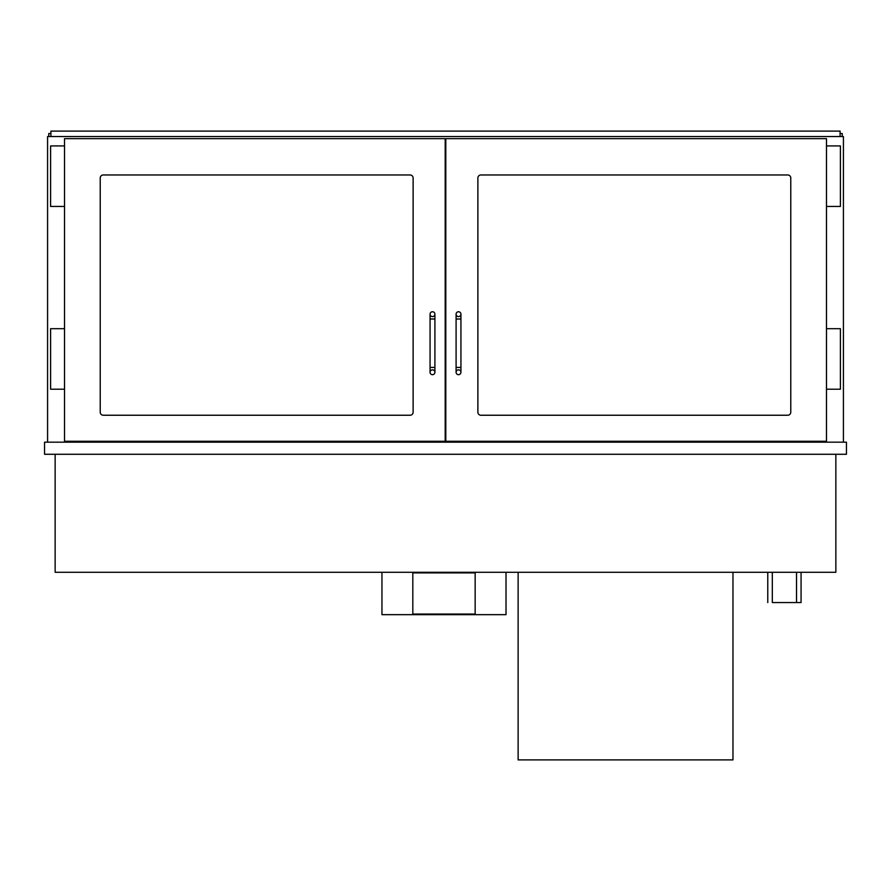 <?xml version="1.0" encoding="UTF-8"?>
<svg xmlns="http://www.w3.org/2000/svg" width="891" height="891" viewBox="0 0 891 891"><rect width="100%" height="100%" fill="white"/><g stroke="black" fill="none" stroke-linecap="round" stroke-linejoin="round"><path stroke-width="1.34" d="M835.858 454.276L835.858 572.289L55.142 572.289L55.142 454.276M445.199 160.447L445.801 160.447M47.579 442.17L47.579 136.546L843.421 136.546L843.421 442.17M74.209 442.17L74.209 441.268M816.791 442.17L816.791 441.268M103.256 415.239A3.029 3.029 0 0 1 100.226 412.21L100.226 178A3.029 3.029 0 0 1 103.256 174.97L410.094 174.97A3.029 3.029 0 0 1 413.123 178L413.123 412.21A3.029 3.029 0 0 1 410.094 415.239L103.256 415.239A3.029 3.029 0 0 1 100.226 412.21M64.52 138.662L64.52 441.268L445.199 441.268L445.199 138.662L64.52 138.662M787.744 415.239A3.029 3.029 0 0 0 790.774 412.21L790.774 178A3.029 3.029 0 0 0 787.744 174.97L480.906 174.97A3.029 3.029 0 0 0 477.877 178L477.877 412.21A3.029 3.029 0 0 0 480.906 415.239L787.744 415.239A3.029 3.029 0 0 0 790.774 412.21M826.48 138.662L826.48 441.268L445.801 441.268L445.801 138.662L826.48 138.662M413.123 178A3.029 3.029 0 0 0 410.094 174.97M103.256 174.97A3.029 3.029 0 0 0 100.226 178M410.094 415.239A3.029 3.029 0 0 0 413.123 412.21M477.877 178A3.029 3.029 0 0 1 480.906 174.97M787.744 174.97A3.029 3.029 0 0 1 790.774 178M480.906 415.239A3.029 3.029 0 0 1 477.877 412.21M48.782 136.546L48.782 133.516L50.91 133.516M842.218 136.546L842.218 133.516L840.09 133.516M840.09 136.546L840.09 131.1L50.91 131.1L50.91 136.546M732.97 572.289L732.97 759.9L518.128 759.9L518.128 572.289M811.645 442.17L811.645 441.268M569.572 442.17L569.572 441.268L569.572 442.17M801.065 572.289L801.065 602.55L772.308 602.55L772.308 572.289M767.775 602.55L767.775 572.289M445.801 317.497L445.199 317.497M445.801 298.129L445.199 298.129M445.801 304.187L445.199 304.187M445.801 418.258L445.199 418.258L445.801 418.258M445.801 432.425L445.199 432.425M445.801 436.423L445.199 436.423M445.801 434.006L445.199 434.006M846.45 454.276L846.45 442.17L44.55 442.17L44.55 454.276L846.45 454.276M64.52 145.924L50.598 145.924L50.598 206.445L64.52 206.445M64.52 328.69L50.598 328.69L50.598 389.211L64.52 389.211M826.48 145.924L840.402 145.924L840.402 206.445L826.48 206.445M826.48 328.69L840.402 328.69L840.402 389.211L826.48 389.211M430.063 372.271A2.417 2.417 0 0 1 432.491 369.854A2.417 2.417 0 0 1 434.908 372.271A2.417 2.417 0 0 1 432.491 374.688A2.417 2.417 0 0 1 430.063 372.271L430.063 314.167A2.417 2.417 0 0 0 432.491 316.595A2.417 2.417 0 0 0 434.908 314.167A2.417 2.417 0 0 0 432.491 311.75A2.417 2.417 0 0 0 430.063 314.167M456.092 372.271A2.417 2.417 0 0 0 458.509 374.688A2.417 2.417 0 0 0 460.937 372.271A2.417 2.417 0 0 0 458.509 369.854A2.417 2.417 0 0 0 456.092 372.271L456.092 367.426L460.937 367.426L460.937 314.167A2.417 2.417 0 0 1 458.509 316.595A2.417 2.417 0 0 1 456.092 314.167A2.417 2.417 0 0 1 458.509 311.75A2.417 2.417 0 0 1 460.937 314.167M445.801 438.895L445.199 438.895M327.487 442.17L327.487 441.268L327.487 442.17M381.949 572.289L381.949 614.656L506.021 614.656L506.021 572.289M412.823 572.891L412.823 614.055L475.159 614.055L475.159 572.891L412.823 572.891M85.402 442.17L85.402 441.268M445.801 289.052L445.199 289.052M445.801 419.739L445.199 419.739M430.063 319.011L434.908 319.011L434.908 367.426L430.063 367.426M456.092 367.426L456.092 319.011L460.937 319.011M796.521 572.289L796.521 602.55M445.801 287.849L445.199 287.849M434.908 367.426L434.908 372.271M434.908 319.011L434.908 314.167M460.937 367.426L460.937 372.271M456.092 319.011L456.092 314.167"/></g></svg>
